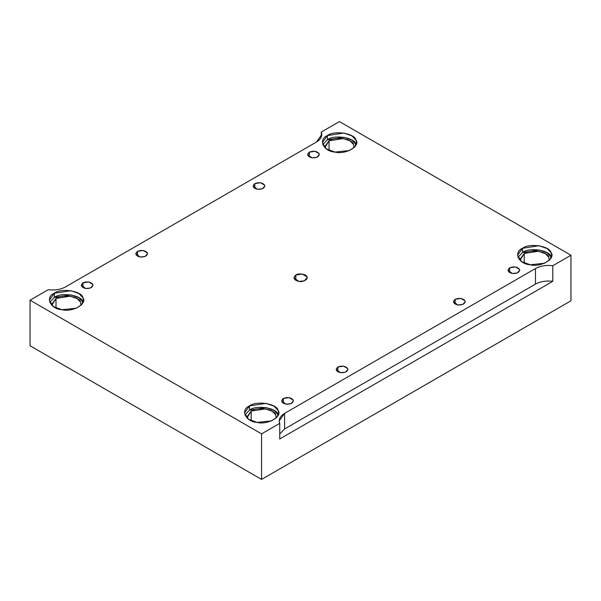 <?xml version="1.0" encoding="UTF-8"?>
<svg xmlns="http://www.w3.org/2000/svg" width="601" height="601" viewBox="0 0 601 601"><rect width="100%" height="100%" fill="white"/><g stroke="black" fill="none" stroke-linecap="round" stroke-linejoin="round"><path stroke-width="0.9" d="M509.693 267.836L507.973 270.232L512.33 273.508L517.273 272.982L519.722 270.232L519.519 269.353L515.373 266.957L509.693 267.836L509.693 272.629L509.693 267.836C513.945 266.251 517.213 266.754 519.519 269.353C519.775 272.268 517.378 273.65 512.33 273.508C507.83 272.178 506.959 270.285 509.693 267.836M283.371 398.501L281.651 400.897L286.001 404.173L290.944 403.654L293.393 400.897L293.198 400.018L289.043 397.622L283.371 398.501L283.371 403.294L283.371 398.501C287.616 396.915 290.892 397.426 293.198 400.018C293.446 402.933 291.049 404.323 286.001 404.173C281.508 402.843 280.629 400.95 283.371 398.501M309.327 156.944L309.327 152.151L307.607 154.547L311.957 157.823L316.9 157.304L319.349 154.547L319.154 153.668L314.999 151.272L309.327 152.151L309.327 156.944M137.501 256.146L137.501 251.346L135.781 253.75L140.138 257.025L145.081 256.499L147.53 253.75L147.328 252.871L143.173 250.474L137.501 251.346L137.501 256.146M254.816 188.413L254.816 183.621L253.096 186.017L257.453 189.292L262.397 188.767L264.846 186.017L264.643 185.138L260.496 182.742L254.816 183.621L254.816 188.413M337.875 367.031L336.154 369.427L340.504 372.703L345.455 372.184L347.904 369.427L347.701 368.556L343.547 366.152L337.875 367.031L337.875 371.831L337.875 367.031C342.119 365.453 345.395 365.956 347.701 368.556C347.949 371.463 345.552 372.853 340.504 372.703C336.012 371.373 335.133 369.48 337.875 367.031M455.19 299.298L453.47 301.702L457.827 304.97L462.77 304.452L465.219 301.702L465.016 300.823L460.862 298.427L455.19 299.298L455.19 304.098L455.19 299.298C459.434 297.72 462.71 298.224 465.016 300.823C465.272 303.738 462.868 305.12 457.827 304.97C453.327 303.64 452.448 301.755 455.19 299.298M355.92 144.202C354.951 137.546 333.968 134.301 327.365 139.785L322.752 144.653L327.365 139.785L327.365 135.593L322.361 142.557L326.381 148.913L335.012 152.076L349.384 150.566L354.755 146.899L356.498 142.557L355.92 140.01L351.953 135.864L343.847 133.039L327.365 135.593L327.365 139.785L343.847 137.238L351.953 140.063L356.108 144.653M354.027 147.666L353.613 144.563L350.203 140.995L343.231 138.568L329.048 140.762L324.75 146.757L324.833 147.666L329.048 140.762C334.734 136.044 352.779 138.831 353.613 144.563M329.048 140.762L329.048 150.378L329.048 140.762M551.102 256.89C550.133 250.234 529.15 246.988 522.547 252.473L517.934 257.341L522.547 252.473L522.547 248.281L517.544 255.245L521.563 261.593L530.195 264.763L544.566 263.253L549.938 259.579L551.68 255.245L551.102 252.698L547.135 248.551L539.029 245.726L522.547 248.281L522.547 252.473L539.029 249.926L547.135 252.743L551.29 257.341M524.23 253.449C529.917 248.724 547.962 251.518 548.796 257.251L549.209 260.353L548.796 257.251L545.385 253.682L538.413 251.256L524.23 253.449L519.933 259.444L520.015 260.353L524.23 253.449L524.23 263.065L524.23 253.449M278.053 414.532C277.084 407.876 256.101 404.631 249.498 410.115L244.892 414.983L249.498 410.115L249.498 405.915L244.502 412.887L248.513 419.235L257.153 422.405L271.524 420.895L276.896 417.222L278.639 412.887L278.053 410.333L274.094 406.193L265.988 403.369L249.498 405.915L249.498 410.115L265.988 407.561L274.094 410.385L278.248 414.983M251.188 411.092C256.867 406.366 274.92 409.161 275.746 414.885L276.167 417.995L275.746 414.885L272.343 411.324L265.364 408.898L251.188 411.092L246.883 417.079L246.973 417.995L251.188 411.092L251.188 420.708L251.188 411.092M82.87 301.845C81.901 295.189 60.926 291.943 54.315 297.427L49.71 302.295L54.315 297.427L54.315 293.235L49.32 300.2L53.339 306.548L61.971 309.718L76.342 308.208L81.713 304.534L83.456 300.2L82.87 297.653L78.911 293.506L70.805 290.681L54.315 293.235L54.315 297.427L70.805 294.881L78.911 297.698L83.066 302.295M80.985 305.308L80.572 302.205L77.161 298.637L70.189 296.21L56.006 298.404L51.701 304.399L51.791 305.308L56.006 298.404C61.685 293.679 79.738 296.473 80.572 302.205M56.006 298.404L56.006 308.02L56.006 298.404M295.827 280.419L295.827 275.025L293.897 277.722L298.787 281.411L304.354 280.825L307.103 277.722L306.886 276.738L302.213 274.041L295.827 275.025L295.827 280.419M535.468 268.542L284.589 413.383L284.589 428.964L535.468 284.123L535.468 268.542L535.468 284.123C540.397 281.463 546.174 280.524 552.785 281.321L552.785 265.732C546.174 264.943 540.397 265.875 535.468 268.542C540.397 265.875 546.174 264.943 552.785 265.732L552.785 281.321C546.174 280.524 540.397 281.463 535.468 284.123L284.589 428.964L279.735 433.952L284.589 428.964L284.589 413.383L279.217 420.873L279.735 423.374L279.735 438.963L552.785 281.321L279.735 438.963L279.735 423.374L261.57 433.862L261.57 479.418L570.95 300.8L570.95 255.245L552.785 265.732L570.95 255.245L570.95 300.8L261.57 479.418L261.57 433.862L30.05 300.2L30.05 345.755L261.57 479.418L30.05 345.755L30.05 300.2L48.215 289.712C54.826 290.501 60.603 289.569 65.532 286.91L316.411 142.069L321.783 134.571L321.265 132.07L339.43 121.582L570.95 255.245L339.43 121.582L321.265 132.07L321.265 137.073L321.265 132.07C322.639 135.886 321.017 139.214 316.411 142.069L65.532 286.91C60.603 289.569 54.826 290.501 48.215 289.712L30.05 300.2L261.57 433.862L279.735 423.374C278.361 419.558 279.983 416.23 284.589 413.383L535.468 268.542M254.816 183.621C259.061 182.035 262.337 182.539 264.643 185.138C264.898 188.053 262.502 189.435 257.453 189.292C252.953 187.963 252.074 186.07 254.816 183.621M137.501 251.346C141.746 249.768 145.021 250.271 147.328 252.871C147.583 255.786 145.187 257.168 140.138 257.025C135.638 255.688 134.759 253.802 137.501 251.346M295.827 275.025C298.381 272.899 306.51 274.161 306.886 276.738C308.786 279.074 302.844 282.508 298.787 281.411C293.731 279.908 292.747 277.782 295.827 275.025M327.365 135.593C333.968 130.101 354.951 133.347 355.92 140.01C360.848 146.058 345.485 154.923 335.012 152.076C323.481 151.52 317.861 139.402 327.365 135.593M522.547 248.281C529.15 242.789 550.133 246.034 551.102 252.698C556.03 258.738 540.667 267.61 530.195 264.763C518.663 264.207 513.044 252.089 522.547 248.281M249.498 405.915C256.101 400.431 277.084 403.677 278.053 410.333C282.981 416.38 267.625 425.253 257.153 422.405C245.614 421.849 239.994 409.732 249.498 405.915M54.315 293.235C60.926 287.744 81.901 290.989 82.87 297.653C87.799 303.693 72.443 312.565 61.971 309.718C50.439 309.162 44.812 297.044 54.315 293.235M309.327 152.151C313.572 150.566 316.847 151.076 319.154 153.668C319.401 156.583 317.005 157.965 311.957 157.823C307.464 156.493 306.585 154.6 309.327 152.151M82.998 282.816C87.243 281.238 90.518 281.741 92.824 284.341C93.072 287.248 90.676 288.638 85.627 288.488C81.135 287.158 80.256 285.265 82.998 282.816L81.278 285.212L85.627 288.488L90.578 287.969L93.027 285.212L92.824 284.341L88.67 281.937L82.998 282.816L82.998 287.616L82.998 282.816"/></g></svg>
